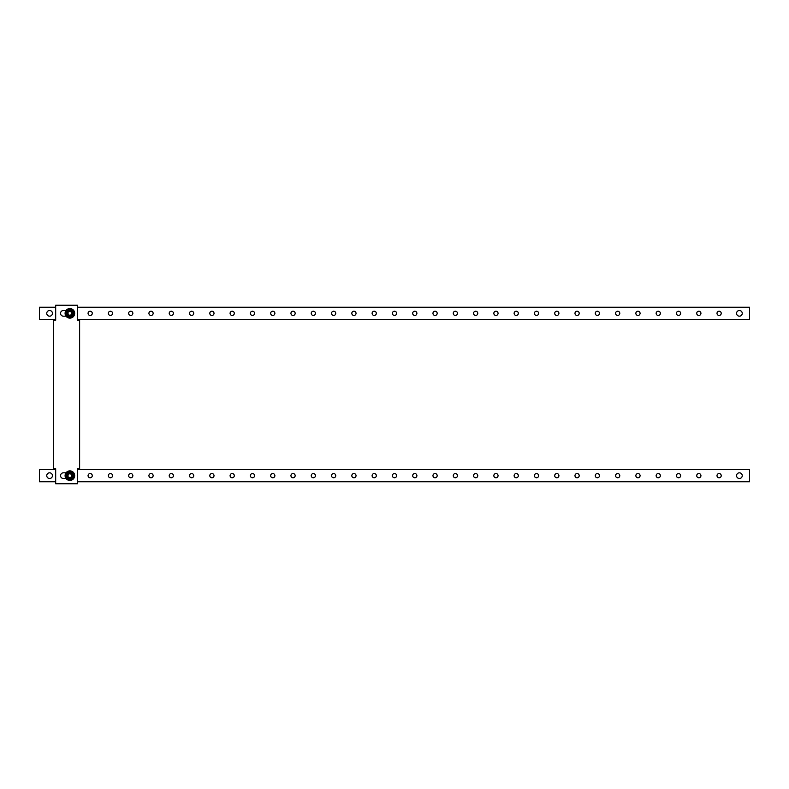 <?xml version="1.0" encoding="UTF-8"?>
<svg xmlns="http://www.w3.org/2000/svg" width="789" height="789" viewBox="0 0 789 789"><rect width="100%" height="100%" fill="white"/><g stroke="black" fill="none" stroke-linecap="round" stroke-linejoin="round"><path stroke-width="1.18" d="M88.062 313.341A2.111 2.111 0 0 0 90.173 315.452A2.111 2.111 0 0 0 92.283 313.341A2.111 2.111 0 0 0 90.173 311.231A2.111 2.111 0 0 0 88.062 313.341M46.758 313.341A2.84 2.84 0 0 0 49.599 316.182A2.84 2.84 0 0 0 52.439 313.341A2.84 2.84 0 0 0 49.599 310.501A2.84 2.84 0 0 0 46.758 313.341M736.561 313.341A2.84 2.84 0 0 0 739.401 316.182A2.84 2.84 0 0 0 742.242 313.341A2.84 2.84 0 0 0 739.401 310.501A2.84 2.84 0 0 0 736.561 313.341M108.349 313.341A2.111 2.111 0 0 0 110.46 315.452A2.111 2.111 0 0 0 112.571 313.341A2.111 2.111 0 0 0 110.46 311.231A2.111 2.111 0 0 0 108.349 313.341M128.637 313.341A2.111 2.111 0 0 0 130.747 315.452A2.111 2.111 0 0 0 132.858 313.341A2.111 2.111 0 0 0 130.747 311.231A2.111 2.111 0 0 0 128.637 313.341M148.924 313.341A2.111 2.111 0 0 0 151.034 315.452A2.111 2.111 0 0 0 153.145 313.341A2.111 2.111 0 0 0 151.034 311.231A2.111 2.111 0 0 0 148.924 313.341M169.211 313.341A2.111 2.111 0 0 0 171.321 315.452A2.111 2.111 0 0 0 173.432 313.341A2.111 2.111 0 0 0 171.321 311.231A2.111 2.111 0 0 0 169.211 313.341M189.508 313.341A2.111 2.111 0 0 0 191.619 315.452A2.111 2.111 0 0 0 193.729 313.341A2.111 2.111 0 0 0 191.619 311.231A2.111 2.111 0 0 0 189.508 313.341M209.795 313.341A2.111 2.111 0 0 0 211.906 315.452A2.111 2.111 0 0 0 214.016 313.341A2.111 2.111 0 0 0 211.906 311.231A2.111 2.111 0 0 0 209.795 313.341M230.082 313.341A2.111 2.111 0 0 0 232.193 315.452A2.111 2.111 0 0 0 234.303 313.341A2.111 2.111 0 0 0 232.193 311.231A2.111 2.111 0 0 0 230.082 313.341M250.369 313.341A2.111 2.111 0 0 0 252.48 315.452A2.111 2.111 0 0 0 254.591 313.341A2.111 2.111 0 0 0 252.48 311.231A2.111 2.111 0 0 0 250.369 313.341M270.657 313.341A2.111 2.111 0 0 0 272.767 315.452A2.111 2.111 0 0 0 274.878 313.341A2.111 2.111 0 0 0 272.767 311.231A2.111 2.111 0 0 0 270.657 313.341M290.944 313.341A2.111 2.111 0 0 0 293.054 315.452A2.111 2.111 0 0 0 295.165 313.341A2.111 2.111 0 0 0 293.054 311.231A2.111 2.111 0 0 0 290.944 313.341M311.231 313.341A2.111 2.111 0 0 0 313.341 315.452A2.111 2.111 0 0 0 315.452 313.341A2.111 2.111 0 0 0 313.341 311.231A2.111 2.111 0 0 0 311.231 313.341M331.528 313.341A2.111 2.111 0 0 0 333.639 315.452A2.111 2.111 0 0 0 335.749 313.341A2.111 2.111 0 0 0 333.639 311.231A2.111 2.111 0 0 0 331.528 313.341M351.815 313.341A2.111 2.111 0 0 0 353.926 315.452A2.111 2.111 0 0 0 356.036 313.341A2.111 2.111 0 0 0 353.926 311.231A2.111 2.111 0 0 0 351.815 313.341M372.102 313.341A2.111 2.111 0 0 0 374.213 315.452A2.111 2.111 0 0 0 376.323 313.341A2.111 2.111 0 0 0 374.213 311.231A2.111 2.111 0 0 0 372.102 313.341M392.389 313.341A2.111 2.111 0 0 0 394.5 315.452A2.111 2.111 0 0 0 396.611 313.341A2.111 2.111 0 0 0 394.5 311.231A2.111 2.111 0 0 0 392.389 313.341M412.677 313.341A2.111 2.111 0 0 0 414.787 315.452A2.111 2.111 0 0 0 416.898 313.341A2.111 2.111 0 0 0 414.787 311.231A2.111 2.111 0 0 0 412.677 313.341M432.964 313.341A2.111 2.111 0 0 0 435.074 315.452A2.111 2.111 0 0 0 437.185 313.341A2.111 2.111 0 0 0 435.074 311.231A2.111 2.111 0 0 0 432.964 313.341M453.251 313.341A2.111 2.111 0 0 0 455.361 315.452A2.111 2.111 0 0 0 457.472 313.341A2.111 2.111 0 0 0 455.361 311.231A2.111 2.111 0 0 0 453.251 313.341M473.548 313.341A2.111 2.111 0 0 0 475.659 315.452A2.111 2.111 0 0 0 477.769 313.341A2.111 2.111 0 0 0 475.659 311.231A2.111 2.111 0 0 0 473.548 313.341M493.835 313.341A2.111 2.111 0 0 0 495.946 315.452A2.111 2.111 0 0 0 498.056 313.341A2.111 2.111 0 0 0 495.946 311.231A2.111 2.111 0 0 0 493.835 313.341M514.122 313.341A2.111 2.111 0 0 0 516.233 315.452A2.111 2.111 0 0 0 518.343 313.341A2.111 2.111 0 0 0 516.233 311.231A2.111 2.111 0 0 0 514.122 313.341M534.409 313.341A2.111 2.111 0 0 0 536.52 315.452A2.111 2.111 0 0 0 538.631 313.341A2.111 2.111 0 0 0 536.52 311.231A2.111 2.111 0 0 0 534.409 313.341M554.697 313.341A2.111 2.111 0 0 0 556.807 315.452A2.111 2.111 0 0 0 558.918 313.341A2.111 2.111 0 0 0 556.807 311.231A2.111 2.111 0 0 0 554.697 313.341M574.984 313.341A2.111 2.111 0 0 0 577.094 315.452A2.111 2.111 0 0 0 579.205 313.341A2.111 2.111 0 0 0 577.094 311.231A2.111 2.111 0 0 0 574.984 313.341M595.271 313.341A2.111 2.111 0 0 0 597.381 315.452A2.111 2.111 0 0 0 599.492 313.341A2.111 2.111 0 0 0 597.381 311.231A2.111 2.111 0 0 0 595.271 313.341M615.568 313.341A2.111 2.111 0 0 0 617.679 315.452A2.111 2.111 0 0 0 619.789 313.341A2.111 2.111 0 0 0 617.679 311.231A2.111 2.111 0 0 0 615.568 313.341M635.855 313.341A2.111 2.111 0 0 0 637.966 315.452A2.111 2.111 0 0 0 640.076 313.341A2.111 2.111 0 0 0 637.966 311.231A2.111 2.111 0 0 0 635.855 313.341M656.142 313.341A2.111 2.111 0 0 0 658.253 315.452A2.111 2.111 0 0 0 660.363 313.341A2.111 2.111 0 0 0 658.253 311.231A2.111 2.111 0 0 0 656.142 313.341M676.429 313.341A2.111 2.111 0 0 0 678.54 315.452A2.111 2.111 0 0 0 680.651 313.341A2.111 2.111 0 0 0 678.54 311.231A2.111 2.111 0 0 0 676.429 313.341M696.717 313.341A2.111 2.111 0 0 0 698.827 315.452A2.111 2.111 0 0 0 700.938 313.341A2.111 2.111 0 0 0 698.827 311.231A2.111 2.111 0 0 0 696.717 313.341M717.004 313.341A2.111 2.111 0 0 0 719.114 315.452A2.111 2.111 0 0 0 721.225 313.341A2.111 2.111 0 0 0 719.114 311.231A2.111 2.111 0 0 0 717.004 313.341M55.684 319.437L39.45 319.437L39.45 307.256L55.684 307.256L55.684 320.245L53.652 320.245L53.652 468.755L55.684 468.755L55.684 481.744L39.45 481.744L39.45 469.563L55.684 469.563M77.588 469.563L749.55 469.563L749.55 481.744L77.588 481.744L77.588 468.755L79.62 468.755L79.62 320.245L77.588 320.245L77.588 307.256L749.55 307.256L749.55 319.437L77.588 319.437M88.062 475.659A2.111 2.111 0 0 0 90.173 477.769A2.111 2.111 0 0 0 92.283 475.659A2.111 2.111 0 0 0 90.173 473.548A2.111 2.111 0 0 0 88.062 475.659M46.758 475.659A2.84 2.84 0 0 0 49.599 478.499A2.84 2.84 0 0 0 52.439 475.659A2.84 2.84 0 0 0 49.599 472.818A2.84 2.84 0 0 0 46.758 475.659M736.561 475.659A2.84 2.84 0 0 0 739.401 478.499A2.84 2.84 0 0 0 742.242 475.659A2.84 2.84 0 0 0 739.401 472.818A2.84 2.84 0 0 0 736.561 475.659M108.349 475.659A2.111 2.111 0 0 0 110.46 477.769A2.111 2.111 0 0 0 112.571 475.659A2.111 2.111 0 0 0 110.46 473.548A2.111 2.111 0 0 0 108.349 475.659M128.637 475.659A2.111 2.111 0 0 0 130.747 477.769A2.111 2.111 0 0 0 132.858 475.659A2.111 2.111 0 0 0 130.747 473.548A2.111 2.111 0 0 0 128.637 475.659M148.924 475.659A2.111 2.111 0 0 0 151.034 477.769A2.111 2.111 0 0 0 153.145 475.659A2.111 2.111 0 0 0 151.034 473.548A2.111 2.111 0 0 0 148.924 475.659M169.211 475.659A2.111 2.111 0 0 0 171.321 477.769A2.111 2.111 0 0 0 173.432 475.659A2.111 2.111 0 0 0 171.321 473.548A2.111 2.111 0 0 0 169.211 475.659M189.508 475.659A2.111 2.111 0 0 0 191.619 477.769A2.111 2.111 0 0 0 193.729 475.659A2.111 2.111 0 0 0 191.619 473.548A2.111 2.111 0 0 0 189.508 475.659M209.795 475.659A2.111 2.111 0 0 0 211.906 477.769A2.111 2.111 0 0 0 214.016 475.659A2.111 2.111 0 0 0 211.906 473.548A2.111 2.111 0 0 0 209.795 475.659M230.082 475.659A2.111 2.111 0 0 0 232.193 477.769A2.111 2.111 0 0 0 234.303 475.659A2.111 2.111 0 0 0 232.193 473.548A2.111 2.111 0 0 0 230.082 475.659M250.369 475.659A2.111 2.111 0 0 0 252.48 477.769A2.111 2.111 0 0 0 254.591 475.659A2.111 2.111 0 0 0 252.48 473.548A2.111 2.111 0 0 0 250.369 475.659M270.657 475.659A2.111 2.111 0 0 0 272.767 477.769A2.111 2.111 0 0 0 274.878 475.659A2.111 2.111 0 0 0 272.767 473.548A2.111 2.111 0 0 0 270.657 475.659M290.944 475.659A2.111 2.111 0 0 0 293.054 477.769A2.111 2.111 0 0 0 295.165 475.659A2.111 2.111 0 0 0 293.054 473.548A2.111 2.111 0 0 0 290.944 475.659M311.231 475.659A2.111 2.111 0 0 0 313.341 477.769A2.111 2.111 0 0 0 315.452 475.659A2.111 2.111 0 0 0 313.341 473.548A2.111 2.111 0 0 0 311.231 475.659M331.528 475.659A2.111 2.111 0 0 0 333.639 477.769A2.111 2.111 0 0 0 335.749 475.659A2.111 2.111 0 0 0 333.639 473.548A2.111 2.111 0 0 0 331.528 475.659M351.815 475.659A2.111 2.111 0 0 0 353.926 477.769A2.111 2.111 0 0 0 356.036 475.659A2.111 2.111 0 0 0 353.926 473.548A2.111 2.111 0 0 0 351.815 475.659M372.102 475.659A2.111 2.111 0 0 0 374.213 477.769A2.111 2.111 0 0 0 376.323 475.659A2.111 2.111 0 0 0 374.213 473.548A2.111 2.111 0 0 0 372.102 475.659M392.389 475.659A2.111 2.111 0 0 0 394.5 477.769A2.111 2.111 0 0 0 396.611 475.659A2.111 2.111 0 0 0 394.5 473.548A2.111 2.111 0 0 0 392.389 475.659M412.677 475.659A2.111 2.111 0 0 0 414.787 477.769A2.111 2.111 0 0 0 416.898 475.659A2.111 2.111 0 0 0 414.787 473.548A2.111 2.111 0 0 0 412.677 475.659M432.964 475.659A2.111 2.111 0 0 0 435.074 477.769A2.111 2.111 0 0 0 437.185 475.659A2.111 2.111 0 0 0 435.074 473.548A2.111 2.111 0 0 0 432.964 475.659M453.251 475.659A2.111 2.111 0 0 0 455.361 477.769A2.111 2.111 0 0 0 457.472 475.659A2.111 2.111 0 0 0 455.361 473.548A2.111 2.111 0 0 0 453.251 475.659M473.548 475.659A2.111 2.111 0 0 0 475.659 477.769A2.111 2.111 0 0 0 477.769 475.659A2.111 2.111 0 0 0 475.659 473.548A2.111 2.111 0 0 0 473.548 475.659M493.835 475.659A2.111 2.111 0 0 0 495.946 477.769A2.111 2.111 0 0 0 498.056 475.659A2.111 2.111 0 0 0 495.946 473.548A2.111 2.111 0 0 0 493.835 475.659M514.122 475.659A2.111 2.111 0 0 0 516.233 477.769A2.111 2.111 0 0 0 518.343 475.659A2.111 2.111 0 0 0 516.233 473.548A2.111 2.111 0 0 0 514.122 475.659M534.409 475.659A2.111 2.111 0 0 0 536.52 477.769A2.111 2.111 0 0 0 538.631 475.659A2.111 2.111 0 0 0 536.52 473.548A2.111 2.111 0 0 0 534.409 475.659M554.697 475.659A2.111 2.111 0 0 0 556.807 477.769A2.111 2.111 0 0 0 558.918 475.659A2.111 2.111 0 0 0 556.807 473.548A2.111 2.111 0 0 0 554.697 475.659M574.984 475.659A2.111 2.111 0 0 0 577.094 477.769A2.111 2.111 0 0 0 579.205 475.659A2.111 2.111 0 0 0 577.094 473.548A2.111 2.111 0 0 0 574.984 475.659M595.271 475.659A2.111 2.111 0 0 0 597.381 477.769A2.111 2.111 0 0 0 599.492 475.659A2.111 2.111 0 0 0 597.381 473.548A2.111 2.111 0 0 0 595.271 475.659M615.568 475.659A2.111 2.111 0 0 0 617.679 477.769A2.111 2.111 0 0 0 619.789 475.659A2.111 2.111 0 0 0 617.679 473.548A2.111 2.111 0 0 0 615.568 475.659M635.855 475.659A2.111 2.111 0 0 0 637.966 477.769A2.111 2.111 0 0 0 640.076 475.659A2.111 2.111 0 0 0 637.966 473.548A2.111 2.111 0 0 0 635.855 475.659M656.142 475.659A2.111 2.111 0 0 0 658.253 477.769A2.111 2.111 0 0 0 660.363 475.659A2.111 2.111 0 0 0 658.253 473.548A2.111 2.111 0 0 0 656.142 475.659M676.429 475.659A2.111 2.111 0 0 0 678.54 477.769A2.111 2.111 0 0 0 680.651 475.659A2.111 2.111 0 0 0 678.54 473.548A2.111 2.111 0 0 0 676.429 475.659M696.717 475.659A2.111 2.111 0 0 0 698.827 477.769A2.111 2.111 0 0 0 700.938 475.659A2.111 2.111 0 0 0 698.827 473.548A2.111 2.111 0 0 0 696.717 475.659M717.004 475.659A2.111 2.111 0 0 0 719.114 477.769A2.111 2.111 0 0 0 721.225 475.659A2.111 2.111 0 0 0 719.114 473.548A2.111 2.111 0 0 0 717.004 475.659M66.029 478.499L63.386 478.499A2.84 2.84 0 0 1 60.546 475.659A2.84 2.84 0 0 1 63.386 472.818L66.029 472.818M66.029 316.182L63.386 316.182A2.84 2.84 0 0 1 60.546 313.341A2.84 2.84 0 0 1 63.386 310.501L66.029 310.501M55.684 481.744L55.684 483.765L77.588 483.765L77.588 481.744M77.588 307.256L77.588 305.235L55.684 305.235L55.684 307.256M68.061 475.659A3.373 3.373 0 0 1 67.923 476.586L68.101 476.881A3.373 3.373 0 0 1 69.708 477.809L70.053 477.809A3.373 3.373 0 0 1 71.661 476.881L71.838 476.586A3.373 3.373 0 0 1 71.838 474.731L71.661 474.426A3.373 3.373 0 0 1 70.053 473.499L69.708 473.499A3.373 3.373 0 0 1 68.101 474.426L67.923 474.731A3.373 3.373 0 0 1 68.061 475.659M65.093 475.659A4.783 4.783 0 0 1 69.886 470.865A4.783 4.783 0 0 1 74.669 475.659A4.783 4.783 0 0 1 69.886 480.442A4.783 4.783 0 0 1 65.093 475.659A4.783 4.783 0 0 0 69.886 480.442A4.783 4.783 0 0 0 74.669 475.659M68.061 313.341A3.373 3.373 0 0 1 67.923 314.269L68.101 314.574A3.373 3.373 0 0 1 69.708 315.501L70.053 315.501A3.373 3.373 0 0 1 71.661 314.574L71.838 314.269A3.373 3.373 0 0 1 71.838 312.414L71.661 312.119A3.373 3.373 0 0 1 70.053 311.191L69.708 311.191A3.373 3.373 0 0 1 68.101 312.119L67.923 312.414A3.373 3.373 0 0 1 68.061 313.341M65.093 313.341A4.783 4.783 0 0 1 69.886 308.558A4.783 4.783 0 0 1 74.669 313.341A4.783 4.783 0 0 1 69.886 318.135A4.783 4.783 0 0 1 65.093 313.341A4.783 4.783 0 0 0 69.886 318.135A4.783 4.783 0 0 0 74.669 313.341M66.779 475.659A3.107 3.107 0 0 1 69.886 472.552A3.107 3.107 0 0 1 72.992 475.659A3.107 3.107 0 0 1 69.886 478.755A3.107 3.107 0 0 1 66.779 475.659M65.753 475.659A4.132 4.132 0 0 1 69.886 471.516A4.132 4.132 0 0 1 74.018 475.659A4.132 4.132 0 0 1 69.886 479.791A4.132 4.132 0 0 1 65.753 475.659M67.341 475.659A2.545 2.545 0 0 1 69.886 473.114A2.545 2.545 0 0 1 72.42 475.659A2.545 2.545 0 0 1 69.886 478.193A2.545 2.545 0 0 1 67.341 475.659M66.779 313.341A3.107 3.107 0 0 1 69.886 310.245A3.107 3.107 0 0 1 72.992 313.341A3.107 3.107 0 0 1 69.886 316.448A3.107 3.107 0 0 1 66.779 313.341M65.753 313.341A4.132 4.132 0 0 1 69.886 309.209A4.132 4.132 0 0 1 74.018 313.341A4.132 4.132 0 0 1 69.886 317.484A4.132 4.132 0 0 1 65.753 313.341M67.341 313.341A2.545 2.545 0 0 1 69.886 310.807A2.545 2.545 0 0 1 72.42 313.341A2.545 2.545 0 0 1 69.886 315.886A2.545 2.545 0 0 1 67.341 313.341"/></g></svg>
